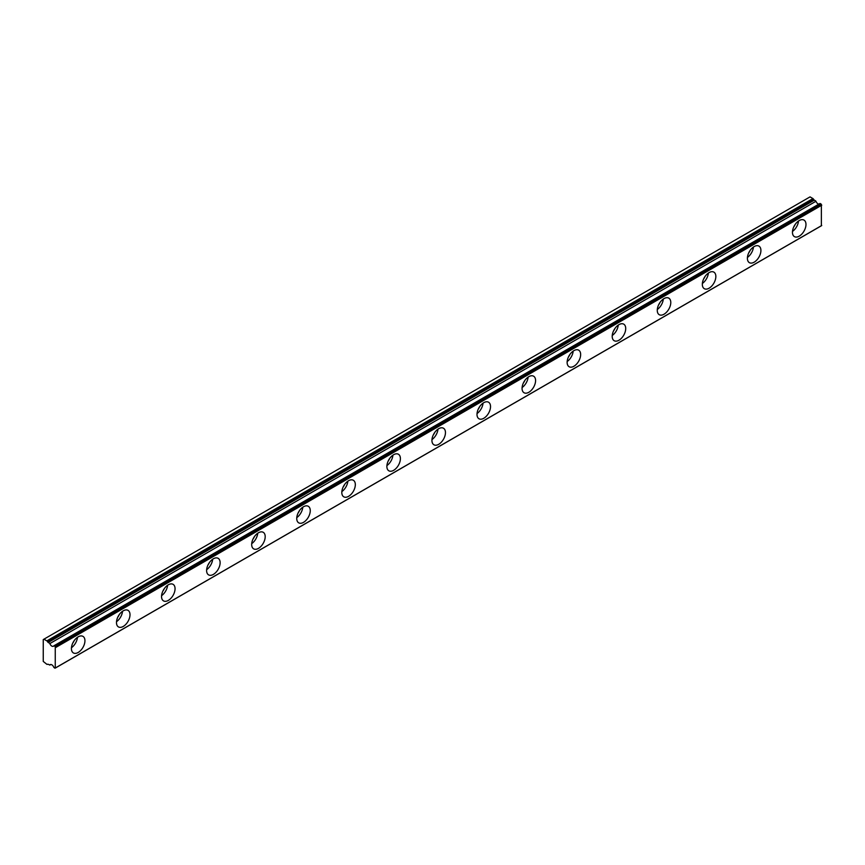 <?xml version="1.0" encoding="UTF-8"?>
<svg xmlns="http://www.w3.org/2000/svg" width="865" height="865" viewBox="0 0 865 865"><rect width="100%" height="100%" fill="white"/><g stroke="black" fill="none" stroke-linecap="round" stroke-linejoin="round"><path stroke-width="1.3" d="M795.162 224.457A5.579 3.222 -60 0 1 793.811 226.814M74.12 640.749A5.579 3.222 -60 0 1 72.768 643.095M119.186 614.723A5.579 3.222 -60 0 1 117.835 617.08M164.253 588.708A5.579 3.222 -60 0 1 162.89 591.065M209.319 562.693A5.579 3.222 -60 0 1 207.957 565.04M254.386 536.678A5.579 3.222 -60 0 1 253.023 539.025M299.452 510.653A5.579 3.222 -60 0 1 298.09 513.01M344.519 484.638A5.579 3.222 -60 0 1 343.156 486.995M389.574 458.623A5.579 3.222 -60 0 1 388.223 460.969M434.641 432.597A5.579 3.222 -60 0 1 433.289 434.954M479.707 406.582A5.579 3.222 -60 0 1 478.356 408.94M524.774 380.568A5.579 3.222 -60 0 1 523.412 382.914M569.84 354.542A5.579 3.222 -60 0 1 568.478 356.899M614.907 328.527A5.579 3.222 -60 0 1 613.545 330.884M659.973 302.512A5.579 3.222 -60 0 1 658.611 304.858M705.04 276.497A5.579 3.222 -60 0 1 703.678 278.844M750.096 250.472A5.579 3.222 -60 0 1 748.744 252.829M820.193 203.535L820.853 203.902L54.744 646.22L54.084 645.841L820.193 203.535L53.792 645.874A3.19 1.838 60 0 1 53.403 646.241A3.19 1.838 60 0 1 51.814 646.09A3.19 1.838 60 0 1 49.835 643.582L815.944 201.275L49.835 643.582M818.96 204.086A3.19 1.838 60 0 1 817.922 203.772A3.19 1.838 60 0 1 815.944 201.275M799.217 236.167A9.558 5.514 120 0 0 805.466 227.744A9.558 5.514 120 0 0 803.996 220.088A9.558 5.514 120 0 0 799.217 220.553A9.558 5.514 120 0 0 792.967 228.987A9.558 5.514 120 0 0 794.438 236.642A9.558 5.514 120 0 0 799.217 236.167M792.491 231.42A9.558 5.514 120 0 0 798.503 221.018M78.174 652.459A9.558 5.514 120 0 0 84.424 644.036A9.558 5.514 120 0 0 82.954 636.37A9.558 5.514 120 0 0 78.174 636.845A9.558 5.514 120 0 0 71.936 645.268A9.558 5.514 120 0 0 73.395 652.934A9.558 5.514 120 0 0 78.174 652.459M71.449 647.712A9.558 5.514 120 0 0 77.461 637.3M123.241 626.444A9.558 5.514 120 0 0 129.49 618.021A9.558 5.514 120 0 0 128.02 610.355A9.558 5.514 120 0 0 123.241 610.831A9.558 5.514 120 0 0 116.991 619.254A9.558 5.514 120 0 0 118.462 626.92A9.558 5.514 120 0 0 123.241 626.444M116.516 621.697A9.558 5.514 120 0 0 122.527 611.285M168.307 600.418A9.558 5.514 120 0 0 174.546 591.995A9.558 5.514 120 0 0 173.087 584.34A9.558 5.514 120 0 0 168.307 584.816A9.558 5.514 120 0 0 162.058 593.239A9.558 5.514 120 0 0 163.528 600.894A9.558 5.514 120 0 0 168.307 600.418M161.582 595.671A9.558 5.514 120 0 0 167.594 585.27M213.374 574.403A9.558 5.514 120 0 0 219.613 565.98A9.558 5.514 120 0 0 218.153 558.325A9.558 5.514 120 0 0 213.374 558.79A9.558 5.514 120 0 0 207.124 567.213A9.558 5.514 120 0 0 208.595 574.879A9.558 5.514 120 0 0 213.374 574.403M206.649 569.657A9.558 5.514 120 0 0 212.66 559.255M258.44 548.388A9.558 5.514 120 0 0 264.679 539.965A9.558 5.514 120 0 0 263.219 532.299A9.558 5.514 120 0 0 258.44 532.775A9.558 5.514 120 0 0 252.191 541.198A9.558 5.514 120 0 0 253.661 548.864A9.558 5.514 120 0 0 258.44 548.388M251.715 543.642A9.558 5.514 120 0 0 257.727 533.229M303.496 522.374A9.558 5.514 120 0 0 309.746 513.94A9.558 5.514 120 0 0 308.286 506.285A9.558 5.514 120 0 0 303.496 506.76A9.558 5.514 120 0 0 297.257 515.183A9.558 5.514 120 0 0 298.717 522.838A9.558 5.514 120 0 0 303.496 522.374M296.782 517.616A9.558 5.514 120 0 0 302.782 507.214M348.563 496.348A9.558 5.514 120 0 0 354.812 487.925A9.558 5.514 120 0 0 353.342 480.27A9.558 5.514 120 0 0 348.563 480.735A9.558 5.514 120 0 0 342.324 489.168A9.558 5.514 120 0 0 343.783 496.824A9.558 5.514 120 0 0 348.563 496.348M341.848 491.601A9.558 5.514 120 0 0 347.849 481.2M393.629 470.333A9.558 5.514 120 0 0 399.879 461.91A9.558 5.514 120 0 0 398.408 454.244A9.558 5.514 120 0 0 393.629 454.72A9.558 5.514 120 0 0 387.39 463.143A9.558 5.514 120 0 0 388.85 470.809A9.558 5.514 120 0 0 393.629 470.333M386.914 465.586A9.558 5.514 120 0 0 392.915 455.174M438.696 444.318A9.558 5.514 120 0 0 444.945 435.895A9.558 5.514 120 0 0 443.475 428.229A9.558 5.514 120 0 0 438.696 428.705A9.558 5.514 120 0 0 432.446 437.128A9.558 5.514 120 0 0 433.916 444.783A9.558 5.514 120 0 0 438.696 444.318M431.97 439.571A9.558 5.514 120 0 0 437.982 429.159M483.762 418.292A9.558 5.514 120 0 0 490.012 409.869A9.558 5.514 120 0 0 488.541 402.214A9.558 5.514 120 0 0 483.762 402.69A9.558 5.514 120 0 0 477.512 411.113A9.558 5.514 120 0 0 478.983 418.768A9.558 5.514 120 0 0 483.762 418.292M477.037 413.546A9.558 5.514 120 0 0 483.048 403.144M528.829 392.278A9.558 5.514 120 0 0 535.067 383.855A9.558 5.514 120 0 0 533.608 376.199A9.558 5.514 120 0 0 528.829 376.664A9.558 5.514 120 0 0 522.579 385.087A9.558 5.514 120 0 0 524.049 392.753A9.558 5.514 120 0 0 528.829 392.278M522.103 387.531A9.558 5.514 120 0 0 528.115 377.118M573.895 366.263A9.558 5.514 120 0 0 580.134 357.84A9.558 5.514 120 0 0 578.674 350.174A9.558 5.514 120 0 0 573.895 350.649A9.558 5.514 120 0 0 567.645 359.072A9.558 5.514 120 0 0 569.116 366.738A9.558 5.514 120 0 0 573.895 366.263M567.17 361.516A9.558 5.514 120 0 0 573.181 351.104M618.962 340.237A9.558 5.514 120 0 0 625.2 331.814A9.558 5.514 120 0 0 623.741 324.159A9.558 5.514 120 0 0 618.962 324.635A9.558 5.514 120 0 0 612.712 333.057A9.558 5.514 120 0 0 614.182 340.713A9.558 5.514 120 0 0 618.962 340.237M612.236 335.49A9.558 5.514 120 0 0 618.248 325.089M664.017 314.222A9.558 5.514 120 0 0 670.267 305.799A9.558 5.514 120 0 0 668.807 298.144A9.558 5.514 120 0 0 664.017 298.609A9.558 5.514 120 0 0 657.778 307.043A9.558 5.514 120 0 0 659.238 314.698A9.558 5.514 120 0 0 664.017 314.222M657.303 309.475A9.558 5.514 120 0 0 663.304 299.074M709.084 288.207A9.558 5.514 120 0 0 715.333 279.784A9.558 5.514 120 0 0 713.863 272.118A9.558 5.514 120 0 0 709.084 272.594A9.558 5.514 120 0 0 702.845 281.017A9.558 5.514 120 0 0 704.305 288.683A9.558 5.514 120 0 0 709.084 288.207M702.369 283.461A9.558 5.514 120 0 0 708.37 273.048M754.15 262.192A9.558 5.514 120 0 0 760.4 253.759A9.558 5.514 120 0 0 758.929 246.103A9.558 5.514 120 0 0 754.15 246.579A9.558 5.514 120 0 0 747.911 255.002A9.558 5.514 120 0 0 749.371 262.657A9.558 5.514 120 0 0 754.15 262.192M747.436 257.435A9.558 5.514 120 0 0 753.437 247.033M43.931 639.192L810.029 196.885L812.959 198.572L46.851 640.879L43.931 639.192L43.25 639.581L43.25 661.433L46.851 664.298A0.952 0.551 60 0 0 47.261 664.374L47.802 664.223A0.952 0.551 60 0 1 48.202 664.298L49.835 665.034A3.19 1.838 60 0 1 50.224 664.655A3.19 1.838 60 0 1 53.792 667.315L54.744 668.072A0.952 0.551 60 0 0 55.252 668.094L55.252 646.771L821.361 204.464A0.952 0.551 -120 0 0 820.853 203.902M49.532 643.214L48.202 642.446A0.952 0.551 60 0 1 47.802 642.057L47.261 641.268L813.37 198.961L813.911 199.739A0.952 0.551 -120 0 0 814.311 200.139L815.641 200.907M819.955 203.502L53.922 645.787M821.361 204.464L821.361 225.787L55.252 668.094M55.219 668.115L821.328 225.808A0.952 0.551 -120 0 0 821.361 225.787M54.744 646.22A0.952 0.551 60 0 1 55.252 646.771M55.641 647.517L821.75 205.21M821.75 225.506L55.641 667.812M50.732 664.515L49.835 665.034M48.202 642.446L814.311 200.139M813.911 199.739L47.802 642.057M50.776 664.515L49.781 665.088"/></g></svg>
